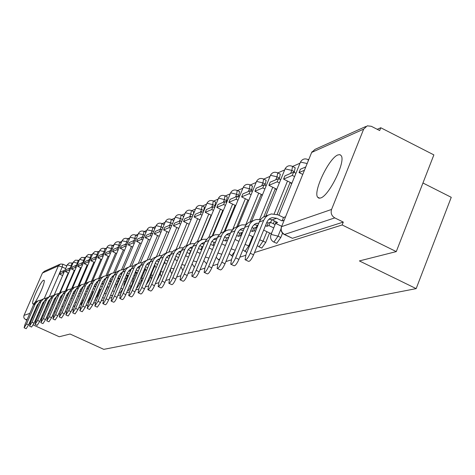 <?xml version="1.0" encoding="UTF-8"?>
<svg xmlns="http://www.w3.org/2000/svg" width="475" height="475" viewBox="0 0 475 475"><rect width="100%" height="100%" fill="white"/><g stroke="black" fill="none" stroke-linecap="round" stroke-linejoin="round"><path stroke-width="0.71" d="M337.927 154.927C329.175 157.866 313.09 191.241 317.567 197.137L318.808 198.158L320.631 197.986C328.979 195.89 345.568 162.23 341.359 155.889L340.005 154.654L337.927 154.927M43.557 280.25C40.672 280.992 30.655 303.258 32.906 303.935L33.274 303.947C36.053 303.466 46.223 280.921 43.973 280.244L43.557 280.25M273.766 242.024L276.723 243.307L280.79 237.506L278.047 236.17L273.986 241.983L273.416 241.852C271.005 240.237 270.138 237.987 270.815 235.089L271.106 234.407L278.047 236.17L281.028 228.813M258.928 246.81L261.814 248.063L265.733 242.416L263.055 241.122L259.142 246.774L257.319 245.652M136.8 287.672L137.103 287.808L139.905 283.492L138.688 282.922M128.149 290.445L128.428 290.575L131.159 286.348L129.604 285.623M119.825 293.111L122.746 289.091L120.888 288.224M111.809 295.676L112.765 295.147M254.505 252.558L342.154 224.96L396.275 251.602L433.871 154.892L380.778 127.757L377.233 129.313M308.875 159.303L308.15 159.624L308.257 160.829M300.028 163.186L292.588 166.452M284.644 169.937L277.798 172.936M270.02 176.35L263.726 179.111M256.102 182.459L250.313 184.995M242.844 188.272L237.512 190.612M230.203 193.818L225.292 195.973M218.126 199.12L213.607 201.097M206.583 204.179L202.427 206.007M195.54 209.024L191.716 210.704M184.965 213.667L181.45 215.211M174.824 218.114L171.594 219.533M165.098 222.383L162.135 223.683M155.752 226.48L153.039 227.673M146.775 230.422L144.293 231.509M138.142 234.211L135.868 235.208M129.829 237.856L127.757 238.765M121.826 241.365L119.938 242.197M114.107 244.756L112.397 245.504M106.661 248.021L105.117 248.698M99.477 251.174L98.087 251.78M92.542 254.214L91.295 254.76M85.838 257.159L84.728 257.646M79.355 260.003L78.369 260.431M73.085 262.752L72.218 263.132M67.011 265.412L66.263 265.745M422.946 183L451.25 197.315L416.165 288.622L103.77 349.351L70.062 334.02L59.221 336.757L33.214 324.953M30.062 323.522L29.676 323.35L30.198 323.184M34.675 321.777L35.762 321.433M40.333 319.996L41.509 319.622M46.182 318.149L47.453 317.751M52.232 316.243L53.604 315.816M58.496 314.272L59.975 313.809M64.98 312.229L66.571 311.731M71.701 310.116L73.411 309.575M78.666 307.925L80.513 307.343M85.898 305.645L87.881 305.021M93.409 303.282L95.534 302.611M101.211 300.823L103.497 300.105M109.321 298.27L111.779 297.498M117.764 295.61L120.401 294.785M126.558 292.843L129.39 291.953M135.725 289.958L138.765 289.002M145.285 286.947L148.55 285.92M155.272 283.801L158.775 282.696M165.71 280.517L169.474 279.33M176.635 277.079L180.678 275.803M188.07 273.475L192.422 272.104M200.07 269.699L204.749 268.227M212.663 265.733L217.698 264.147M225.898 261.565L231.325 259.855M239.828 257.177L245.676 255.336M396.275 251.602L359.385 260.923L416.165 288.622M380.778 127.757L379.668 130.554L371.308 126.291L367.258 125.839L363.66 129.141L331.574 209.445C330.517 213.085 331.586 215.905 334.786 217.894L284.531 234.454L283.908 234.3C281.485 232.649 280.606 230.357 281.271 227.418L281.568 226.664L331.574 209.445M342.154 224.96L343.294 222.092L334.786 217.894M26.82 320.251L24.314 318.559L23.786 317.187L23.893 315.721L42.423 273.018L44.442 271.231L59.636 264.391M29.984 321.688L30.329 321.842L29.676 323.35M248.585 200.313L248.591 200.717M262.046 194.762L261.838 195.267L262.36 195.053M276.177 188.931L275.963 189.454L276.824 189.098M291.027 182.804L290.807 183.338L292.048 182.828M270.459 233.403L271.652 233.023M282.542 233.183L280.79 237.506M294.791 167.544L295.189 167.746L294.191 172.419M290.148 182.37L277.109 214.439M274.461 220.958L273.333 223.737M269.574 232.97L265.733 242.416M279.959 174.004L280.303 174.177L279.229 178.998M275.34 188.522L263.821 216.743M265.84 180.156L266.142 180.31L264.991 185.244M261.25 194.37L250.028 221.754M252.379 186.016L251.429 191.182M247.825 199.945L236.841 226.664M239.542 191.603L238.498 196.84M235.024 205.259L224.224 231.426M227.282 196.941L226.153 202.231M222.805 210.33L212.183 235.98M215.555 202.047L215.027 205.764L214.356 207.385M211.12 215.181L200.729 240.202M204.339 206.928L203.787 210.579L203.068 212.301M199.939 219.818L189.78 244.209M170.525 269.052L168.352 274.188M160.283 273.143L158.49 277.424L158.033 277.21M150.563 276.812L149.007 280.523L148.153 280.119M141.271 280.244L139.905 283.492M132.365 283.48L131.159 286.348M123.821 286.556L122.746 289.091M193.503 213.91L193.592 211.607M167.972 275.096L168.376 274.2M183.475 217.223L183.285 216.095M156.358 281.218L158.49 277.424M173.636 220.952L173.399 220.4M146.134 284.935L149.007 280.523M152.718 227.519L154.779 228.505M343.294 222.092L292.44 238.302L284.311 234.496M30.329 321.842L30.845 321.676M35.334 320.245L36.415 319.901M41.004 318.44L42.174 318.066M38.95 302.973L37.198 305.027L28.601 324.87L26.172 328.7L24.118 327.768L26.541 323.938L35.352 303.668L37.858 300.972L41.105 299.998M38.226 300.764L35.797 301.88L33.773 304.255L25.009 324.425L24.118 327.768M48.141 304.249L47.488 303.947L48.112 301.981M43.771 302.896L43.017 302.563M43.296 303.994L42.518 303.638M47.203 306.423L46.36 306.037M63.757 270.631L60.42 272.062L59.541 274.093L62.872 272.686L63.757 270.631L64.594 271.023M63.709 273.072L62.872 272.686M62.647 275.536L59.541 274.093M48.379 301.88L49.032 302.183M44.65 300.871L42.792 303.008L34.069 323.172L31.588 327.061L29.503 326.117L31.979 322.222L40.915 301.625L43.462 298.888L46.793 297.896M43.819 298.686L40.987 300.093L39.282 302.231L30.394 322.721L29.503 326.117M54.108 302.302L53.253 301.91L54.079 299.838M49.59 300.901L48.765 300.527M49.097 302.035L48.254 301.649M53.141 304.546L52.232 304.131M69.76 268.06L66.31 269.539L65.419 271.605L68.863 270.144L69.76 268.06L70.621 268.464M69.724 270.542L68.863 270.144M68.626 273.089L65.419 271.605M54.156 299.808L55.011 300.2M50.54 298.698L48.575 300.918L39.716 321.415L37.181 325.369L35.061 324.407L37.596 320.447L46.663 299.511L49.252 296.733L52.678 295.729M49.596 296.531L46.716 297.962L44.983 300.141L35.958 320.963L35.061 324.407M60.277 300.295L59.298 299.844M55.599 298.84L54.702 298.431M55.094 300.01L54.186 299.594M59.28 302.617L58.294 302.165M75.958 265.406L72.396 266.932L71.493 269.028L75.05 267.52L75.958 265.406L76.849 265.822M75.941 267.936L75.05 267.52M74.807 270.572L71.493 269.028M60.218 297.706L61.198 298.158M56.62 296.459L54.548 298.757L45.558 319.592L42.964 323.623L40.808 322.644L43.403 318.612L52.606 297.326L55.231 294.5L58.757 293.479M55.569 294.31L52.636 295.759L50.867 297.973L41.705 319.147L40.808 322.644M66.666 298.223L65.603 297.736M61.821 296.709L60.848 296.263M61.299 297.926L60.319 297.475M65.633 300.622L64.57 300.135M82.365 262.663L78.684 264.237L77.769 266.368L81.439 264.812L82.365 262.663L83.285 263.091M82.365 265.24L81.439 264.812M81.195 267.965L77.769 266.368M66.542 295.563L67.598 296.05M62.932 294.132L60.723 296.525L51.597 317.716L48.943 321.812L46.782 320.827M61.75 292.006L59.137 293.188L56.953 295.741L47.654 317.27L46.752 320.815L49.406 316.712L58.995 294.637L61.417 292.196L65.051 291.163M73.281 296.085L72.135 295.557M68.257 294.512L67.195 294.043M67.717 295.771L66.66 295.284M72.212 298.573L71.072 298.045M88.991 259.825L85.185 261.452L84.253 263.619L88.053 262.01L88.991 259.825L89.947 260.27M89.009 262.455L88.053 262.01M87.798 265.276L84.253 263.619M68.804 292.125L69.207 292.309M73.085 293.348L74.225 293.877M69.457 291.733L67.118 294.215L57.855 315.768L55.13 319.942L52.939 318.939M68.145 289.631L65.479 290.825L63.252 293.425L53.806 315.323L52.909 318.927L55.623 314.747L65.36 292.291L67.824 289.809L71.559 288.758M80.133 293.871L78.903 293.307M74.925 292.238L73.785 291.715M74.367 293.544L73.227 293.016M79.028 296.453L77.799 295.883M95.849 256.886L91.907 258.572L90.962 260.775L94.893 259.107L95.849 256.886L96.835 257.349M95.885 259.57L94.893 259.107M94.632 262.491L90.962 260.775M75.365 289.756L75.887 289.999M79.865 291.062L81.094 291.632M69.374 291.923L69.047 291.959M76.208 289.251L73.738 291.822L64.327 313.749L61.536 318.001L59.31 316.985M74.759 287.167L72.046 288.378L69.778 291.027L60.182 313.31L59.28 316.968L62.059 312.716L71.957 289.863L74.456 287.339L78.304 286.271M87.24 291.591L85.916 290.979M81.837 289.892L80.607 289.322L71.036 311.659L68.18 315.994L65.918 314.961M81.261 291.24L80.032 290.676M86.094 294.262L84.77 293.651M102.944 253.846L98.865 255.592L97.909 257.83L101.977 256.102L102.944 253.846L103.972 254.321M103.004 256.583L101.977 256.102M101.709 259.611L97.909 257.83M82.163 287.31L82.816 287.613M86.889 288.693L88.213 289.305M76.107 289.501L75.685 289.536M81.617 284.614L78.844 285.843L76.534 288.545L66.785 311.22L65.877 314.943L68.733 310.608L78.785 287.351L81.326 284.78L85.298 283.694M94.608 289.228L93.189 288.568M89.003 287.458L87.685 286.847M88.403 288.859L87.085 288.248M93.427 292L92.008 291.341M110.301 250.693L106.073 252.504L105.1 254.784L109.315 252.997L110.301 250.693L111.358 251.192M110.378 253.496L109.315 252.997M109.036 256.631L105.1 254.784M89.211 284.774L89.995 285.142M94.181 286.247L95.416 286.823M83.083 286.989L82.561 287.031M83.214 286.68L80.602 289.346M90.476 284.014L87.715 286.775L77.995 309.498L75.062 313.91L72.764 312.859M88.73 281.966L85.482 283.533L83.535 285.974L73.631 309.059L72.722 312.835L75.65 308.418L85.862 284.739L88.908 281.871L92.548 281.028M102.268 286.787L100.736 286.075M96.443 284.941L95.018 284.282M95.819 286.395L94.394 285.736M95.594 286.924L95.635 286.312M101.038 289.667L99.513 288.954M117.925 247.428L113.537 249.304L112.551 251.625L116.921 249.767L117.925 247.428L119.023 247.944M118.026 250.289L116.921 249.767M116.636 253.549L112.551 251.625M96.52 282.15L97.446 282.583M101.745 283.712L102.849 284.222M90.315 284.388L89.686 284.43M98.01 281.253L95.095 284.109L85.215 307.248L82.205 311.748L79.871 310.68M96.104 279.223L92.791 280.814L90.802 283.302L80.732 306.814L79.824 310.656L82.828 306.149L93.213 282.037L94.561 280.351L96.306 279.116L100.071 278.255M110.129 284.216L108.573 283.498M104.162 282.334L102.636 281.622M103.52 283.848L101.988 283.136M103.378 284.169L102.778 284.382L103.093 283.646M108.864 287.209L107.302 286.484M103.206 284.578L102.778 284.382M125.827 244.037L121.285 245.985L120.276 248.348L124.818 246.424L125.827 244.037L126.973 244.578M125.958 246.964L124.818 246.424M124.521 250.349L120.276 248.348M104.114 279.431L105.183 279.929M109.6 281.087L110.556 281.533M97.826 281.693L97.078 281.734M105.842 278.392L102.754 281.337L92.714 304.914L89.621 309.504L87.246 308.412M103.758 276.373L100.373 277.994L98.343 280.529L88.101 304.481L87.192 308.388L90.28 303.792L100.837 279.229L102.214 277.513L103.989 276.248L107.884 275.381M118.109 281.461L116.725 280.82M112.189 279.632L110.544 278.867M111.518 281.2L109.873 280.44M111.477 281.307L110.509 281.645L110.835 280.885M116.791 284.572L115.407 283.925M111.198 281.966L110.509 281.645M134.039 240.522L129.319 242.541L128.298 244.946L133.006 242.951L134.039 240.522L135.227 241.086M134.199 243.515L133.006 242.951M132.703 247.03L128.298 244.946M112.005 276.604L113.228 277.18M117.764 278.362L118.566 278.736M105.622 278.902L104.755 278.938M113.976 275.417L110.717 278.463L100.504 302.492L97.322 307.171L94.911 306.06M111.714 273.416L108.692 274.722L106.174 277.649L95.76 302.064L94.852 306.037L98.028 301.346L108.763 276.308L110.164 274.562L111.969 273.273L116.007 272.395M126.397 278.599L125.198 278.041M120.531 276.824L118.768 276.005M119.504 279.252L118.536 278.807L119.694 278.397L118.073 277.637M125.026 281.835L123.832 281.277M142.565 236.871L137.661 238.967L136.622 241.419L141.514 239.341L142.565 236.871L143.8 237.453M142.755 239.928L141.514 239.341M141.206 243.592L136.622 241.419M120.199 273.683L121.588 274.33M126.261 275.542L126.89 275.838M118.536 278.807L118.875 278.012M113.727 276.005L112.729 276.028M122.437 272.323L118.993 275.47L108.603 299.968C107.16 303.133 106.067 304.724 105.331 304.748L102.885 303.62M120.009 270.322L116.88 271.676L114.321 274.663L103.728 299.547L102.814 303.584C103.55 303.561 104.637 301.963 106.079 298.799L117.004 273.273L118.429 271.492L120.27 270.186L124.45 269.289M135.013 275.625L134.021 275.162M129.218 273.915L127.324 273.03M128.149 276.444L126.884 275.85L128.084 275.429L126.599 274.734M133.594 278.991L132.602 278.528M151.43 233.071L146.33 235.256L145.273 237.749L150.361 235.594L151.43 233.071L152.713 233.682M151.65 236.206L150.361 235.594M150.041 240.018L145.273 237.749M128.725 270.637L130.292 271.373M135.102 272.614L136.088 273.077M126.884 275.85L127.229 275.025M122.152 273L121.018 273.006M131.248 269.111L127.603 272.359L117.028 297.344C115.556 300.586 114.433 302.213 113.662 302.225L111.174 301.073M128.636 267.11L125.4 268.506L122.788 271.552L112.011 296.928L111.103 301.037C111.862 301.025 112.985 299.398 114.463 296.151L125.578 270.115L127.027 268.304L128.903 266.968L131.064 266.202L133.243 266.065M143.984 272.531L143.213 272.169M138.261 270.892L136.23 269.937M137.15 273.529L135.559 272.781L136.812 272.341L135.476 271.712M142.506 276.04L141.734 275.678M160.651 229.116L155.343 231.39L154.268 233.938L159.564 231.693L160.651 229.116L161.993 229.757M160.906 232.334L159.564 231.693M159.238 236.301L154.268 233.938M137.613 267.478L139.359 268.298M144.311 269.568L145.077 269.931M135.559 272.781L135.921 271.92M130.922 269.877L129.639 269.859M140.428 265.768L138.409 266.742L136.735 268.767L125.81 294.613C124.296 297.938 123.138 299.6 122.342 299.594L119.813 298.425M137.625 263.762L134.265 265.204L131.611 268.31L120.638 294.203L119.73 298.383C120.519 298.383 121.677 296.721 123.191 293.396L134.508 266.825L135.981 264.979L137.893 263.613L140.095 262.841L142.405 262.705M153.324 269.307L152.802 269.058M147.695 267.752L145.51 266.724M146.537 270.501L144.59 269.586L145.896 269.123L144.727 268.571M151.786 272.971L151.264 272.721M170.252 225.007L164.724 227.371L163.632 229.965L169.148 227.632L170.252 225.007L171.647 225.678M170.549 228.297L169.148 227.632M168.809 232.441L163.632 229.965M146.87 264.189L148.806 265.103M153.912 266.41L154.44 266.653M144.59 269.586L144.97 268.69M140.06 266.629L138.623 266.588M149.993 262.289L147.553 263.506L146.092 265.377L134.965 291.763C133.41 295.177 132.216 296.875 131.385 296.857L128.814 295.664M146.989 260.27L143.503 261.767L140.802 264.931L129.627 291.359L128.719 295.616C129.544 295.634 130.738 293.93 132.293 290.516L143.818 263.399L145.32 261.511L147.262 260.122L149.512 259.332L151.952 259.202M157.534 264.48L155.188 263.376M156.334 267.354L154.001 266.255L155.361 265.774L154.375 265.305M180.257 220.721L174.497 223.185L173.387 225.833L179.134 223.398L180.257 220.721L181.717 221.421M180.595 224.099L179.134 223.398M178.784 228.422L173.387 225.833M156.53 260.769L158.668 261.784M154.001 266.255L154.399 265.317M149.583 263.257L147.98 263.18M158.27 259.291L159.98 258.661L157.397 259.884L155.853 261.832L144.513 288.788C142.916 292.297 141.681 294.031 140.82 293.995L138.207 292.778M156.762 256.631L153.14 258.18L150.385 261.416L139.009 288.396L138.1 292.731C138.961 292.766 140.19 291.027 141.787 287.517L153.526 259.825L155.058 257.895L157.041 256.482L159.327 255.675L161.922 255.55M167.817 261.078L165.288 259.884M164.124 262.675L165.235 262.277L164.445 261.909M166.559 264.076L164.035 262.883M190.689 216.25L184.68 218.821L183.552 221.522L189.549 218.981L190.689 216.25L192.215 216.986M191.075 219.717L189.549 218.981M189.187 224.236L183.552 221.522M166.612 257.207L168.969 258.323M159.523 259.742L157.742 259.623M170.412 254.873L167.96 255.888L166.036 258.145L154.482 285.683C152.837 289.293 151.567 291.068 150.664 291.009L148.016 289.774M166.963 252.831L163.198 254.44L160.39 257.741L148.8 285.303L147.897 289.714C148.788 289.768 150.058 287.993 151.703 284.382L163.661 256.09L165.223 254.125L167.248 252.676L169.581 251.851L172.33 251.744M178.558 257.539L175.845 256.251M174.735 258.917L175.536 258.632L174.966 258.364M177.252 260.674L174.539 259.386M201.578 211.583L195.308 214.267L194.156 217.027L200.414 214.373L201.578 211.583L203.181 212.355M202.018 215.145L200.414 214.373M200.052 219.866L194.156 217.027M177.157 253.496L179.734 254.719M169.908 256.084L167.93 255.912M181.319 250.925L178.642 251.987L176.682 254.285L164.908 282.441C163.216 286.152 161.898 287.969 160.96 287.892L158.27 286.627M177.62 248.858L173.708 250.527L170.846 253.899L159.03 282.067L158.127 286.562C159.06 286.639 160.372 284.822 162.07 281.105L174.604 251.643L176.326 249.755L178.481 248.425L180.298 247.861L183.219 247.766M191.128 250.658L190.695 250.818L189.495 253.692L186.889 252.451M189.929 253.543L189.495 253.692M185.832 254.992L186.301 254.826L185.968 254.665M188.438 257.123L185.523 255.734M212.96 206.708L206.405 209.511L205.236 212.331L211.773 209.558L212.96 206.708L214.635 207.516M213.453 210.372L211.773 209.558M211.399 215.312L205.236 212.331M188.183 249.618L190.695 250.818M180.755 252.273L178.582 252.029M192.737 246.798L189.822 247.902L187.821 250.254L175.815 279.045C174.07 282.868 172.704 284.727 171.724 284.626L168.993 283.337M188.777 244.702L184.704 246.436L181.777 249.88L169.735 278.683L168.839 283.266C169.807 283.367 171.166 281.503 172.912 277.679L185.339 248.104L186.966 246.05L189.068 244.542L191.502 243.687L194.613 243.604M203.08 246.371L202.118 246.715L200.901 249.66L198.449 248.484M201.863 249.316L200.901 249.66M200.159 253.424L197.018 251.928M224.865 201.608L218.007 204.541L216.814 207.421L223.654 204.523L224.865 201.608L226.623 202.463M225.417 205.378L223.654 204.523M223.274 210.556L216.814 207.421M199.732 245.575L202.118 246.715M192.114 248.294L189.721 247.974M204.695 242.476L201.525 243.627L199.482 246.032L187.239 275.488C185.434 279.431 184.021 281.337 183 281.2L180.227 279.894M200.456 240.35L196.211 242.155L193.224 245.676L180.945 275.144L180.049 279.811C181.064 279.941 182.471 278.035 184.276 274.087L197.309 243.259L199.102 241.288L201.352 239.899L203.241 239.311L206.548 239.252M215.626 241.87L214.088 242.422L212.842 245.433L210.562 244.34M214.379 244.886L212.842 245.433M212.444 249.565L209.065 247.95M237.328 196.264L230.143 199.34L228.926 202.285L236.093 199.251L237.328 196.264L239.174 197.172M237.945 200.153L236.093 199.251M235.701 205.586L228.926 202.285M211.844 241.348L214.088 242.422M204.007 244.144L201.382 243.728M217.241 237.957L214.178 238.889L211.708 241.609L199.215 271.759C197.357 275.832 195.89 277.78 194.821 277.614L192.001 276.284M212.699 235.79L208.27 237.666L205.224 241.27L192.69 271.427L191.799 276.189C192.862 276.349 194.322 274.396 196.187 270.322L209.487 238.765L211.322 236.746L213.619 235.327L215.549 234.727L219.07 234.692M227.43 240.481L228.451 237.268L226.628 237.922L225.364 241.003L223.274 240M227.175 240.362L225.364 241.003M225.346 245.539L221.706 243.794M250.384 190.671L242.862 193.895L241.615 196.905L249.132 193.723L250.384 190.671L252.332 191.627M251.079 194.679L249.132 193.723M248.734 200.385L241.615 196.905M224.562 236.924L226.628 237.922M216.481 239.81L213.607 239.281M230.417 233.219L227.068 234.181L224.77 236.538L211.791 267.847C209.867 272.056 208.341 274.051 207.219 273.843L204.369 272.49M225.548 230.998L220.922 232.958L217.811 236.645L205.022 267.532L204.131 272.383C205.248 272.585 206.768 270.584 208.691 266.374L222.27 234.05L224.141 231.978L226.486 230.529L228.463 229.918L232.222 229.912M241.092 236.01L240.403 235.677L241.704 232.513L239.792 233.195L238.498 236.354L236.627 235.446M240.403 235.677L238.498 236.354M238.907 241.33L234.988 239.442M264.088 184.799L256.191 188.183L254.927 191.265L262.812 187.922L264.088 184.799L266.142 185.808M264.866 188.931L262.812 187.922M262.402 194.94L254.927 191.265M237.928 232.293L239.792 233.195M241.704 232.513L242.393 232.845M229.573 235.273L226.438 234.614M244.275 228.255L241.027 228.992L238.266 231.64L225.007 263.732C223.013 268.09 221.427 270.138 220.252 269.883L217.366 268.506M239.056 225.969L234.217 228.006L231.034 231.788L217.977 263.435L217.093 268.381C218.263 268.63 219.842 266.576 221.837 262.218L235.701 229.092L237.613 226.973L240.018 225.488L242.03 224.859L246.05 224.895M255.473 231.325L254.309 230.755L255.633 227.513L253.626 228.232L252.302 231.467L250.675 230.678M254.309 230.755L252.302 231.467M243.342 230.523L239.917 229.71M253.181 236.93L248.953 234.882M278.487 178.63L270.186 182.186L268.892 185.345L277.18 181.83L278.487 178.63L280.66 179.704M279.353 182.905L277.18 181.83M276.652 189.169L268.892 185.345M251.993 227.442L253.626 228.232M255.633 227.513L256.797 228.077M258.857 223.036L255.283 223.778L252.457 226.492L238.919 259.397C236.847 263.916 235.196 266.018 233.961 265.709L231.04 264.314M253.264 220.673L248.193 222.805L246.115 224.812L244.946 226.682L231.61 259.13L230.725 264.165C231.954 264.474 233.599 262.366 235.671 257.842L249.838 223.873L251.792 221.7L254.244 220.18L256.31 219.539L260.609 219.622M273.731 227.911L268.933 225.578L270.293 222.252L268.179 223.013L266.825 226.326L265.466 225.667M268.933 225.578L266.825 226.326M257.836 225.542L254.101 224.556M270.495 233.421L263.661 230.102M293.633 172.14L284.899 175.881L283.581 179.117L292.297 175.423L293.633 172.14L295.925 173.28M294.595 176.563L292.297 175.423M291.519 183.047L283.581 179.117M266.819 222.348L268.179 223.013M270.293 222.252L275.084 224.586M285.582 216.766L283.504 217.508L282.126 220.911L276.688 218.257L272.199 217.633L269.865 218.53L268.316 219.824L266.962 222.003L253.579 254.838C251.423 259.528 249.696 261.683 248.401 261.309L245.45 259.896M268.238 215.098L262.918 217.324L261.268 218.815L259.593 221.297L245.967 254.594L245.088 259.724C246.377 260.092 248.098 257.931 250.254 253.234L263.655 220.394L265.65 217.188L267.93 215.276L271.35 213.934L278.071 214.854L283.504 217.508M284.198 220.18L282.126 220.911M281.711 226.32L275.458 223.274L277.632 222.502L272.228 219.872L269.04 219.129M305.781 166.933L300.378 169.248L299.03 172.567L304.422 170.282M302.747 174.414L299.03 172.567M275.458 223.274L276.076 221.748M252.569 236.633L248.817 245.824L245.035 251.322L242.862 249.761M234.769 251.429L231.616 255.651L229.158 253.626M219.812 258.976L218.435 259.7L216.155 257.26M206.601 263.714L203.805 260.662M100.201 289.275L97.411 295.824L94.917 299.737M92.946 291.781L90.202 298.205L87.792 302.035L87.477 301.946M85.945 294.191L83.25 300.503L80.893 304.261L80.334 304.024M75.323 305.098L74.231 306.411L73.459 306.019M68.026 308.328L66.827 307.931M363.66 129.141L311.659 152.433L281.568 226.664C280.577 230.031 281.568 232.625 284.531 234.454L292.44 238.302M65.651 268.577L62.207 266.98L49.418 296.578M44.751 312.099L43.908 311.719M44.27 298.466L58.377 265.869L42.423 273.018M24.023 315.376L29.794 313.387M34.242 311.855L35.251 311.505M294.482 171.713L291.84 170.4L290.605 173.44M287.5 181.058L274.188 213.78M271.789 219.67L270.661 222.437M266.902 231.675L263.055 241.122L259.7 239.816M279.597 178.089L277.014 176.813L275.803 179.782M272.751 187.245L259.599 219.438M257.224 225.245L256.191 227.78M249.428 246.121L245.053 244.411M265.436 184.163L262.907 182.917L261.719 185.814M258.721 193.129L245.717 224.829M251.94 189.947L249.47 188.735L248.306 191.562M245.349 198.734L232.786 229.265M239.067 195.463L236.651 194.281L235.505 197.042M232.602 204.078L220.56 233.231M226.777 200.729L224.408 199.577L223.286 202.279M220.43 209.178L208.763 237.334M215.027 205.764L212.711 204.636L211.607 207.284M208.792 214.053L197.422 241.419M203.787 210.579L201.513 209.481L200.432 212.076M197.665 218.72L186.533 245.421M192.975 215.175L190.79 214.118L189.733 216.659M187.002 223.185L176.077 249.316M182.507 219.527L180.512 218.565L179.473 221.053M176.783 227.46L166.036 253.098M172.478 223.707L170.65 222.834L169.628 225.275M166.98 231.568L156.394 256.755M162.848 227.727L161.185 226.931L160.176 229.324M157.569 235.511L147.179 260.163M153.597 231.592L152.083 230.868L151.092 233.213M148.527 239.293L138.344 263.399M144.709 235.309L143.331 234.656L142.357 236.96M139.822 242.939L129.829 266.552M136.153 238.895L134.906 238.302L133.95 240.558M131.45 246.442L121.618 269.634M118.198 277.697L117.889 278.421M115.532 283.985L111.583 292.933M114.285 291.561L112.516 290.736M127.923 242.345L126.795 241.811L125.845 244.043M123.387 249.814L113.697 272.62M110.295 280.63L110.016 281.277M107.724 286.68L102.879 296.899M106.115 293.924L104.464 293.17M119.991 245.676L118.97 245.195L118.002 247.463M115.621 253.068L106.056 275.524M104.542 279.086L104.346 279.538M102.677 283.456L102.434 284.032M98.254 296.216L96.716 295.515M112.343 248.888L111.429 248.455L110.443 250.764M108.122 256.203L98.675 278.338M97.238 281.717L96.965 282.358M95.338 286.176L95.119 286.68M90.689 298.431L89.252 297.789M104.963 251.993L104.15 251.607L103.152 253.941M100.89 259.231L91.556 281.069M90.137 284.394L89.846 285.071M88.255 288.794L88.065 289.239M83.398 300.568L82.062 299.992M97.844 254.986L97.12 254.648L96.11 257.011M93.907 262.152L84.675 283.712M90.968 257.889L90.327 257.587L89.306 259.967M87.157 264.973L78.019 286.277M84.318 260.692L83.76 260.431L82.727 262.829M80.631 267.704L71.6 288.723M77.888 263.405L77.407 263.18L76.368 265.596M74.32 270.346L65.52 290.795M71.672 266.03L71.256 265.84L70.211 268.268M68.216 272.899L59.601 292.879M72.806 263.399L71.98 263.019L71.256 265.84L67.26 264.848L54.376 294.696M50.635 310.359L49.691 310.015M79.034 260.739L78.132 260.318L77.407 263.18L73.328 262.182L60.254 292.523M85.476 257.996L84.485 257.533L83.76 260.431L79.604 259.427L66.316 290.302M92.138 255.158L91.052 254.648L90.327 257.587L86.088 256.577L72.574 288.028M99.032 252.225L97.85 251.667L97.12 254.648L92.791 253.632L79.034 285.712M104.827 248.556L104.15 251.607L99.726 250.586L85.696 283.367M112.1 245.361L111.429 248.455L106.911 247.433L92.566 281.01M119.635 242.048L118.97 245.195L114.356 244.168L99.815 278.255M127.448 238.616L126.795 241.811L122.075 240.783L107.344 275.381M135.559 235.054L134.906 238.302L130.079 237.268L115.152 272.401M143.972 231.361L143.331 234.656L138.391 233.623L123.263 269.313M147.119 229.609C148.449 227.317 150.349 226.634 152.813 227.567L152.083 230.868L147.024 229.835L131.682 266.107M161.803 223.523L161.185 226.931L156.168 225.619L156.002 225.904L140.434 262.776M171.261 219.373L170.65 222.834L165.52 221.498L165.342 221.807L149.542 259.326M181.112 215.044L180.512 218.565L175.257 217.217L175.061 217.55L159.024 255.74M191.372 210.538L190.79 214.118L185.398 212.747L185.197 213.109L168.898 252.017M202.077 205.829L201.513 209.481L195.985 208.092L195.771 208.477L179.194 248.152M213.251 200.925L212.711 204.636L207.035 203.229L206.803 203.65L189.941 244.144M224.93 195.789L224.408 199.577L218.583 198.146L201.151 239.994M237.144 190.422L236.651 194.281L230.66 192.826L212.865 235.695M249.933 184.805L249.47 188.735L243.307 187.257L225.156 231.147M263.34 178.915L263.625 179.063L262.907 182.917L256.565 181.42L238.064 226.338M277.406 172.734L277.733 172.906L277.014 176.813L270.483 175.299L251.643 221.208M292.19 166.238L292.553 166.434L291.84 170.4L285.101 168.862L265.917 215.834M307.741 159.404L308.15 159.63C304.879 158.133 302.308 158.959 300.438 162.112M56.739 308.512L55.723 308.133M63.056 306.613L61.97 306.191M69.599 304.659L68.43 304.19M76.374 302.646L75.127 302.124M108.033 289.412L107.617 290.385M116.339 286.716L115.781 286.953L115.496 288.705M124.967 283.967L124.034 284.181L123.838 286.639M133.944 281.135L132.62 281.301L132.584 284.359M143.296 278.202L141.55 278.303L141.734 281.913M153.051 275.162L150.86 275.179L151.311 279.312M163.24 272.009L160.74 271.629L160.562 271.932L160.33 274.348L161.34 276.551M173.886 268.737L170.846 268.221M185.024 265.329L181.83 264.593M196.686 261.79L193.307 260.87M208.917 258.109L205.319 257.017M221.754 254.273L217.912 252.997M235.238 250.283L231.141 248.799M307.165 163.519L300.485 162.088L278.878 215.246M62.807 264.195L62.207 266.98L58.377 265.869L60.479 264.011L62.938 264.195L66.767 265.982M43.189 315.715L42.346 315.335M38.279 315.596L37.193 315.958M32.68 317.442L31.677 317.775M27.259 319.23L25.703 319.74M311.303 153.312L311.659 152.433L315.02 149.37L365.803 126.498M38.956 311.879L39.336 313.15M39.704 310.151L40.541 310.359M26.541 323.938L28.601 324.87M42.869 302.842L43.308 302.682M33.577 304.665L35.15 304.089M31.979 322.222L34.069 323.172M48.646 300.752L48.996 300.627M39.087 302.646L40.713 302.053M37.596 320.447L39.716 321.415M44.781 300.562L46.455 299.951M43.403 318.612L45.558 319.592M50.665 298.407L52.398 297.772M49.406 316.712L51.597 317.716M56.745 296.18L58.544 295.521M55.623 314.747L57.855 315.768M63.044 293.871L64.897 293.194M62.059 312.716L64.327 313.749M69.558 291.484L71.482 290.783M68.733 310.608L71.036 311.659M76.315 289.014L78.304 288.283M75.65 308.418L77.995 309.498M83.309 286.449L85.381 285.695M82.828 306.149L85.215 307.248M90.571 283.789L92.72 283.005M90.28 303.792L92.714 304.914M98.111 281.028L100.338 280.214M98.028 301.346L100.504 302.492M105.937 278.16L108.252 277.311M106.079 298.799L108.603 299.968M114.077 275.179L116.488 274.301M114.463 296.151L117.028 297.344M122.544 272.08L125.05 271.16M123.191 293.396L125.81 294.613M131.361 268.85L133.968 267.894M132.293 290.516L134.965 291.763M140.547 265.483L143.266 264.486M141.787 287.517L144.513 288.788M150.124 261.974L152.968 260.935M151.703 284.382L154.482 285.683M160.128 258.311L163.091 257.224M162.07 281.105L164.908 282.441M170.572 254.487L173.678 253.347M172.912 277.679L175.815 279.045M181.503 250.485L184.751 249.292M184.276 274.087L187.239 275.488M192.945 246.293L196.347 245.047M196.187 270.322L199.215 271.759M204.939 241.9L208.501 240.593M208.691 266.374L211.791 267.847M217.52 237.292L221.267 235.921M221.837 262.218L225.007 263.732M243.099 230.411L243.438 230.286M230.737 232.447L234.674 231.004M235.671 257.842L238.919 259.397M257.29 225.275L258.056 224.996M244.643 227.359L248.787 225.839M250.254 253.234L253.579 254.838M272.228 219.872L276.688 218.257M259.285 221.991L263.655 220.394M319.74 198.212L317.567 197.137M246.887 252.344L244.827 251.352M232.762 256.322L231.414 255.681M219.337 260.134L218.637 259.801M128.22 290.552L127.638 290.284M119.896 293.212L118.964 292.778M111.88 295.777L110.627 295.195M104.168 298.241L102.612 297.522M96.437 300.479L94.905 299.772M88.902 302.605L87.685 302.041M81.647 304.665L80.792 304.267M74.658 306.66L74.13 306.417M71.98 263.019L69.279 262.895L67.302 264.747M48.302 313.233L49.068 313.981M106.163 249.191L104.067 248.3L102.357 248.306L100.825 249.078L99.792 250.444M113.555 246.05L111.334 245.1L109.588 245.106L108.033 245.89L106.976 247.279M121.214 242.796L118.863 241.781L117.087 241.787L115.502 242.583L114.427 244.002M129.158 239.43L127.104 238.474L125.311 238.272L123.613 238.883L122.146 240.599M137.412 235.938L135.636 235.095C133.261 234.211 131.438 234.87 130.162 237.072M145.973 232.317L144.062 231.402C141.639 230.494 139.781 231.165 138.474 233.415M164.012 224.586L161.91 223.577C159.398 222.621 157.463 223.315 156.103 225.655M173.523 220.453L171.38 219.426C168.815 218.447 166.838 219.147 165.448 221.54M183.421 216.161L181.242 215.11C178.624 214.094 176.605 214.813 175.186 217.253M193.741 211.684L191.52 210.609C188.848 209.564 186.788 210.288 185.327 212.788M204.505 207.011L202.237 205.912C199.512 204.838 197.404 205.574 195.908 208.127M215.745 202.136L213.429 201.014C210.651 199.898 208.489 200.646 206.958 203.264M227.495 197.048L225.132 195.896C222.288 194.738 220.079 195.498 218.506 198.182M239.78 191.722L237.369 190.54C234.46 189.341 232.198 190.113 230.589 192.862M252.652 186.147L250.188 184.935C247.214 183.688 244.892 184.472 243.236 187.292M266.142 180.31L263.625 179.063C260.579 177.763 258.204 178.558 256.5 181.456M280.303 174.177L277.733 172.906C274.615 171.546 272.175 172.354 270.418 175.328M295.189 167.746L292.553 166.434C289.364 165.009 286.858 165.828 285.048 168.886M308.643 159.873L308.15 159.63M78.132 260.318L75.382 260.193L73.376 262.069M54.263 311.535L55.13 312.259M84.485 257.533L81.694 257.397L79.652 259.308M60.432 309.771L61.406 310.46M91.052 254.648L88.219 254.511L86.141 256.452M97.85 251.667L94.964 251.524L92.845 253.502M107.908 289.453L111.108 281.924M113.139 277.139L113.626 275.999M115.858 286.775L119.118 279.074M121.208 274.152L121.707 272.977M124.117 283.985L127.448 276.118M129.592 271.047L130.102 269.836M132.709 281.087L136.105 273.036M138.314 267.811L138.837 266.57M141.651 278.071L145.118 269.83M147.393 264.438L147.897 263.239M150.961 274.93L154.506 266.493M156.845 260.923L157.219 260.039M160.675 271.658L164.297 263.007M166.707 257.254L166.85 256.91M170.567 268.892L170.549 271.445L171.843 273.63M180.957 266.689L182.857 270.536M192.078 263.821L194.417 267.259M271.088 234.412L275.589 223.339M311.933 151.852L311.327 153.253M82.81 286.882L83.184 286.746M89.959 284.264L90.446 284.092M97.381 281.556L97.981 281.337M105.082 278.736L105.806 278.475M113.08 275.809L113.941 275.494M121.404 272.769L122.407 272.401M130.055 269.604L131.219 269.177M139.074 266.309L140.404 265.822M148.467 262.871L149.981 262.319M168.5 255.55L170.276 254.897M179.194 251.637L181.005 250.978M190.38 247.546L192.227 246.869M202.101 243.265L203.983 242.571M214.379 238.771L216.309 238.07M227.27 234.056L229.241 233.338M240.819 229.104L242.832 228.368M255.075 223.891L257.129 223.137M270.091 218.399L272.199 217.633"/></g></svg>
